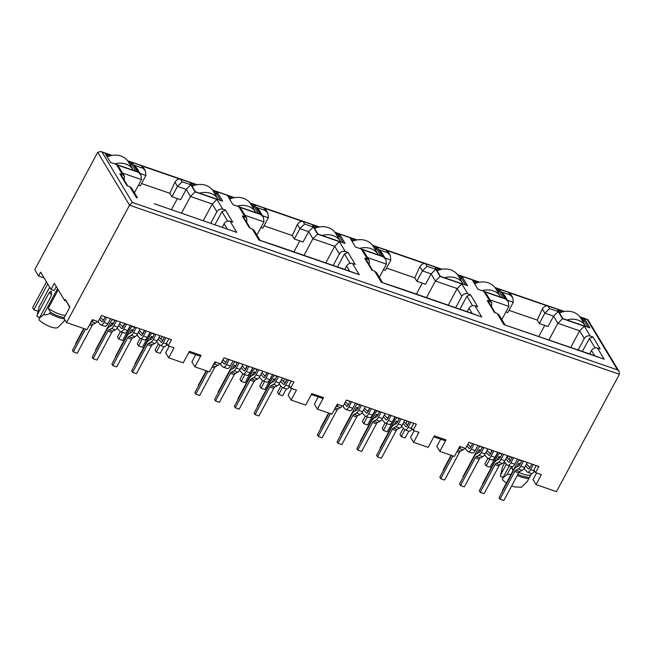 <?xml version="1.0" encoding="UTF-8"?>
<svg xmlns="http://www.w3.org/2000/svg" width="652" height="652" viewBox="0 0 652 652"><rect width="100%" height="100%" fill="white"/><g stroke="black" fill="none" stroke-linecap="round" stroke-linejoin="round"><path stroke-width="0.98" d="M58.215 289.798L48.281 308.331L50.408 312.284L49.788 313.433A16.023 4.963 28.2 0 0 58.207 317.353A16.023 4.963 28.2 0 0 64.271 318.706M50.408 312.284A16.023 4.963 28.2 0 0 58.827 316.204A16.023 4.963 28.2 0 0 64.287 317.508M64.727 319.472L63.847 321.575L57.865 327.402A11.899 3.684 -151.8 0 1 50.897 326.962A11.899 3.684 -151.8 0 1 38.998 319.847L39.332 318.143L51.052 296.285L51.231 291.134L49.022 292.911L37.303 314.769L36.968 316.481A11.899 3.684 -151.8 0 1 36.993 316.204L39.063 307.01L49.674 287.214M49.788 313.433C47.172 314.802 45.118 315.185 43.627 314.598L39.332 318.143M413.759 423.303L411.453 427.606L413.099 430.344L416.392 424.207L346.416 400.059L343.123 406.196L337.288 404.183L331.941 414.159L317.361 409.122L323.531 397.614L311.868 393.588L305.698 405.096L291.118 400.067L288.127 395.096L291.697 388.445M536.229 465.569L533.915 469.872L535.569 472.61L538.862 466.473L468.878 442.325L465.585 448.462L459.758 446.449L454.411 456.424L439.831 451.388L446.001 439.88L434.338 435.854L428.168 447.362L413.588 442.333L418.934 432.357L413.099 430.344M291.297 381.037L288.991 385.34L290.637 388.079L293.93 381.942L223.946 357.793L220.661 363.93L214.826 361.917L209.479 371.893L194.899 366.856L201.069 355.348L189.406 351.322L183.236 362.83L168.656 357.801L174.002 347.826L168.175 345.813L171.46 339.676L101.484 315.527L98.191 321.664L92.364 319.651L87.009 329.627L66.602 322.577L129.544 205.201L132.348 202.438L617.542 369.896L619.098 371.501L619.4 374.264L556.466 491.641L536.05 484.599L541.396 474.623L535.569 472.61M168.835 338.771L166.521 343.074L168.175 345.813M110.75 155.673L105.306 153.799L110.506 162.438L112.062 162.976L137.727 171.826L132.527 163.187L128.257 161.72M195.657 184.981L190.221 183.106L195.421 191.745L222.634 201.134L217.434 192.495L213.163 191.02M233.22 197.939L227.776 196.065L232.976 204.704L260.189 214.092L254.989 205.453L250.718 203.986M355.682 240.205L350.238 238.33L355.438 246.969L382.651 256.358L377.451 247.719L373.18 246.252M318.127 227.246L312.683 225.372L317.883 234.011L345.095 243.4L339.896 234.761L335.625 233.286M478.144 282.471L472.7 280.596L477.908 289.235L479.456 289.773L505.121 298.624L499.921 289.985L495.65 288.518M440.589 269.512L435.145 267.638L440.353 276.277L444.623 277.752L467.565 285.666L462.366 277.027L458.095 275.551M290.637 388.079L296.473 390.092L291.118 400.067M195.771 354.672L191.908 361.884L194.899 366.856M188.884 352.3L199.74 356.041L201.069 355.348M276.138 245.698L340.401 267.964M256.888 235.022L263.946 221.859L245.03 215.331M311.354 394.566L322.202 398.307L323.531 397.614M66.602 322.577L63.937 318.152L69.903 307.035L65.339 299.447L69.723 307.369M168.656 357.801L165.665 352.83L169.227 346.179M318.241 396.938L314.37 404.15L317.361 409.122M414.159 430.711L410.589 437.362L413.588 442.333M446.001 439.88L444.672 440.573L433.816 436.832M440.703 439.203L436.832 446.416L439.831 451.388M536.05 484.599L533.059 479.627L536.62 472.977M65.339 299.447L64.719 300.596L65.885 300.996M64.719 300.596L54.32 283.318L51.027 289.455L40.62 272.177L38.566 276.016L44.075 277.915M154.133 203.677L236.782 232.405L154.133 203.677M236.782 232.405L230.058 221.24C227.572 220.653 225.592 221.484 224.109 223.734L222.299 227.116M210.726 223.204L216.88 211.721L212.242 204.011L190.465 196.496L181.541 213.139M203.318 220.653L212.242 204.011L216.912 199.414L195.144 191.9L190.465 196.496L186.179 189.373L177.466 186.366L171.916 196.725L180.628 199.732L186.179 189.373L190.857 184.777L182.144 181.769L177.466 186.366L174.932 182.161L169.862 193.31L171.916 196.725M171.427 209.642L177.344 198.599M182.144 181.769L180.702 179.365L141.354 165.787L142.804 168.192L134.092 165.184L138.379 172.307L116.61 164.793L122.519 174.614L124.385 176.089L124.222 180.042M57.539 288.665L43.627 314.598M48.281 308.331A14.646 4.54 28.2 0 0 65.477 315.283M64.858 319.684L63.847 321.575M169.862 193.31L141.574 183.546M570.712 347.451L579.636 330.808L584.273 338.518L578.12 350.002M508.967 310.344L537.256 320.108L539.31 323.522L548.022 326.53L553.572 316.171L557.859 323.294L548.943 339.937M539.31 323.522L544.868 313.164L549.538 308.567L548.096 306.163L508.747 292.585L510.646 294.117L512.798 297.679L510.198 294.989L501.486 291.982L505.773 299.105L484.004 291.591L489.913 301.411L491.779 302.887L491.616 306.839M538.821 336.44L544.738 325.397M505.879 311.982L507.745 312.626L513.295 302.275L512.79 297.687M501.82 319.553L508.878 306.391L508.364 301.803L505.773 299.105M585.349 352.496L503.874 324.59L604.176 359.203L597.452 348.038C594.966 347.451 592.986 348.282 591.511 350.531L594.551 355.584M589.693 353.914L591.511 350.531M597.452 348.038L600.174 348.975L592.945 336.97L589.375 338.461L582.399 351.477M537.256 320.108L542.325 308.958C544.127 306.326 546.05 305.397 548.096 306.163M512.619 466.571L511.706 468.275L513.091 470.548M506.425 482.977L502.415 479.791L502.749 478.079L507.052 474.542L511.331 466.563M507.052 474.542L511.087 474.297M521.29 487.337L527.264 481.518L530.777 474.852C529.196 475.544 526.498 475.259 522.692 473.971L518.919 472.447M530.777 474.852L531.494 473.515M513.621 469.562L511.706 468.275M527.264 481.518L531.551 473.523M521.413 487.215L514.322 486.905L511.698 485.862M517.256 475.495L521.633 477.288L528.511 478.658M502.749 478.079L509.302 465.862M510.402 456.653L508.894 459.464M506.425 464.069L500.72 474.713L502.488 466.954L504.909 462.423M503.132 477.37L500.386 476.416L500.72 474.713M529.131 477.508L522.252 476.139L517.875 474.346M448.25 305.185L457.166 288.543L435.397 281.028L426.473 297.671M383.409 269.716L385.275 270.36L390.833 260.009L390.328 255.421L387.728 252.723L379.024 249.716L383.311 256.839L361.542 249.325L367.451 259.146L364.729 258.208L371.958 270.213L374.68 271.15L381.404 282.324L481.714 316.937L474.99 305.772L477.704 306.709L470.475 294.704L467.753 293.759L461.844 283.946L440.076 276.432L435.789 269.309L431.111 273.905L425.552 284.264L416.848 281.257L422.398 270.898L419.864 266.692L414.794 277.842L416.848 281.257M386.506 268.078L414.794 277.842M416.359 294.174L422.276 283.131M379.35 277.287L386.408 264.125L367.5 257.597M474.99 305.772C472.504 305.185 470.524 306.016 469.041 308.266L467.231 311.648M455.65 307.736L461.812 296.252L457.166 288.543L461.844 283.946M470.475 294.704L466.913 296.195L459.929 309.211M398.608 287.964L462.863 310.23M367.451 259.146L369.317 260.621L369.146 264.573M325.78 262.919L334.704 246.277L312.936 238.762L304.011 255.405M260.947 227.45L262.813 228.094L268.363 217.744L267.858 213.155L265.266 210.457L256.562 207.45L260.849 214.573L239.072 207.059L244.989 216.88L242.267 215.942L249.496 227.947L252.218 228.885L258.942 240.058L359.244 274.671L352.52 263.506L355.242 264.443L348.013 252.438L345.291 251.493L339.382 241.68L317.605 234.166L313.319 227.043L308.64 231.639L303.09 241.998L294.378 238.991L299.936 228.632L297.402 224.427L292.324 235.576L294.378 238.991M264.036 225.812L292.324 235.576M293.889 251.908L299.814 240.865M352.52 263.506C350.042 262.919 348.062 263.75 346.579 266L344.761 269.382M333.188 265.47L339.35 253.987L334.704 246.277L339.382 241.68M348.013 252.438L344.443 253.93L337.467 266.945M244.989 216.88L246.847 218.355L246.684 222.308M138.379 172.307L140.971 174.989L141.484 179.593L134.418 192.756M138.477 185.184L140.351 185.828L145.901 175.478L140.05 173.456M230.058 221.24L232.78 222.177L225.551 210.172L221.982 211.664L214.997 224.679M37.303 314.769L37.547 313.213M39.715 317.426L36.968 316.481M38.566 276.016L34.76 269.692L97.702 152.315L100.897 151.508L102.03 152.079L132.348 202.438M619.098 371.501L587.9 319.692L580.035 317.059M122.519 174.614L119.797 173.676L120.954 174.622M119.797 173.676L127.034 185.681L129.756 186.619L131.68 188.2M225.551 210.172L222.829 209.227C220.343 208.632 218.363 209.463 216.88 211.721M180.702 179.365C178.795 178.558 176.871 179.496 174.932 182.161M141.354 165.787L143.253 167.32L145.396 170.873L145.901 175.478M142.804 168.192L145.396 170.873M134.092 165.184L136.684 167.882L140.971 174.989M116.61 164.793L119.202 167.491L124.385 176.089M242.267 215.942L243.416 216.888M252.218 228.885L254.141 230.466M258.942 240.058L276.261 245.739M359.244 274.671L340.866 268.037M345.291 251.493C342.805 250.898 340.825 251.729 339.35 253.987M317.605 234.166L312.936 238.762L308.64 231.639L299.936 228.632L304.614 224.035L303.164 221.631C301.265 220.824 299.341 221.762 297.402 224.427M303.164 221.631L263.824 208.053L265.714 209.585L267.866 213.147M256.562 207.45L259.154 210.148L263.441 217.255L263.946 221.859M260.849 214.573L263.441 217.255M239.072 207.059L241.664 209.757M364.729 258.208L365.886 259.154M374.68 271.15L376.611 272.732M381.404 282.324L398.722 288.005M481.714 316.937L463.336 310.303M467.753 293.759C465.267 293.164 463.287 293.995 461.812 296.252M440.076 276.432L435.397 281.028L431.111 273.905L422.398 270.898L427.076 266.301L425.634 263.897C423.727 263.09 421.803 264.027 419.864 266.692M425.634 263.897L386.286 250.319L388.184 251.851L390.328 255.413M379.024 249.716L381.616 252.414L385.902 259.52L386.408 264.125M383.311 256.839L385.902 259.52M361.542 249.325L364.134 252.022M489.913 301.411L487.191 300.474L488.348 301.42M487.191 300.474L494.428 312.479L497.15 313.416L499.073 314.998M585.724 352.545L604.176 359.203M592.945 336.97L590.223 336.024C587.737 335.43 585.757 336.261 584.273 338.518M590.223 336.024L584.306 326.212L579.636 330.808L557.859 323.294L562.537 318.698L558.251 311.575L549.538 308.567M542.325 308.958L544.868 313.164L553.572 316.171L558.251 311.575M508.373 301.794L504.077 294.663L501.486 291.982M491.779 302.887L486.596 294.272L484.004 291.591M51.027 289.455L54.132 290.531L56.268 286.554M507.378 457.818L508.381 455.96M583.002 321.876L584.828 319.293L580.557 317.817M563.059 311.778L557.615 309.904L562.815 318.543L590.027 327.932L584.828 319.293M588.145 327.28L583.89 320.213L581.502 319.39M561.103 312.349L558.56 311.469M498.095 292.569L498.984 290.906L496.596 290.083M476.196 283.041L473.645 282.161M503.238 297.98L498.984 290.906L499.921 289.985M460.54 279.61L461.429 277.948L459.041 277.124M438.641 270.083L436.09 269.203M465.683 285.014L461.429 277.948L462.366 277.027M375.625 250.303L376.522 248.64L374.134 247.817M353.734 240.775L351.183 239.895M380.776 255.714L376.522 248.64L377.451 247.719M338.07 237.344L338.958 235.682L336.579 234.859M316.179 227.817L313.628 226.937M343.221 242.748L338.958 235.682L339.896 234.761M253.163 208.037L254.052 206.374L251.664 205.551M231.264 198.51L228.722 197.629M258.306 213.448L254.052 206.374L254.989 205.453M215.608 195.078L216.497 193.416L214.109 192.593M193.709 185.551L191.166 184.671M220.751 200.482L216.497 193.416L217.434 192.495M130.702 165.771L131.59 164.108L129.202 163.285M108.802 156.244L106.252 155.363M135.844 171.183L131.59 164.108L132.527 163.187M164.475 337.271L162.291 341.346A1.834 0.807 -71 0 1 161.191 342.235A1.834 0.807 -71 0 1 161.028 342.129L158.167 339.024M165.934 337.769L163.204 342.862A5.126 2.249 -71 0 1 160.115 345.348L164.002 346.693A5.126 2.249 109 0 0 167.091 344.199L167.14 344.109M159.145 337.198L162.535 340.882M154.165 334.672L153.228 333.653A4.58 2.013 -71 0 0 152.829 333.384A4.58 2.013 -71 0 0 150.066 335.601L135.094 363.539L135.347 363.963M149.324 340.205L150.979 337.125A1.28 0.562 -71 0 1 151.753 336.497A1.28 0.562 -71 0 1 151.867 336.571L152.674 337.451M160.115 345.348A5.126 2.249 -71 0 1 159.667 345.047L156.635 341.754M84.084 328.616L72.413 350.385L73.326 351.901L85.542 329.113M97.344 321.371A5.949 2.616 109 0 1 95.591 323.066L91.704 321.729L91.068 322.055M91.704 321.729A5.949 2.616 -71 0 0 93.456 320.026M95.591 323.066L93.122 324.354A2.747 1.206 109 0 0 92.03 325.609L77.213 353.245L73.326 351.901M99.511 319.211L101.777 321.68A1.834 0.807 -71 0 0 101.94 321.786A1.834 0.807 -71 0 0 103.04 320.898L105.225 316.815M100.481 317.394L103.285 320.434M76.097 343.514L75.844 343.091L83.676 328.469M110.571 318.665L107.841 323.751L103.953 322.414A5.126 2.249 -71 0 1 100.864 324.9A5.126 2.249 -71 0 1 100.416 324.598L97.49 321.42M107.841 323.751A5.126 2.249 109 0 1 104.752 326.244L100.864 324.9M103.953 322.414L106.683 317.32M159.944 335.707L157.222 340.792A5.949 2.616 109 0 1 154.842 343.522L150.954 342.178A5.949 2.616 -71 0 0 153.334 339.456L156.056 334.362M150.954 342.178L148.485 343.465A2.747 1.206 109 0 0 147.385 344.721L132.576 372.349L131.663 370.833L146.472 343.205A6.039 2.657 -71 0 1 148.884 340.434L151.354 339.154A2.657 1.165 109 0 0 152.413 337.94L154.605 333.857M154.842 343.522L152.372 344.802L148.485 343.465M132.576 372.349L136.464 373.694L151.272 346.057A2.747 1.206 109 0 1 152.372 344.802M115.102 320.23L112.918 324.305A2.657 1.165 109 0 1 111.859 325.519L109.389 326.807A6.039 2.657 -71 0 0 106.977 329.57L92.16 357.198L93.073 358.714L107.89 331.086A2.747 1.206 109 0 1 108.982 329.83L111.459 328.543A5.949 2.616 -71 0 0 113.831 325.821L116.561 320.727M120.449 322.072L117.719 327.165A5.949 2.616 109 0 1 115.347 329.888L112.869 331.175A2.747 1.206 109 0 0 111.777 332.43L96.961 360.059L93.073 358.714M150.074 332.3L147.344 337.386A5.126 2.249 109 0 1 144.247 339.871L140.359 338.535A5.126 2.249 -71 0 0 143.456 336.049L146.187 330.955M136.887 334.941L139.919 338.233A5.126 2.249 -71 0 0 140.359 338.535M132.926 330.637L132.12 329.757A1.28 0.562 -71 0 0 132.006 329.684A1.28 0.562 -71 0 0 131.231 330.303L129.577 333.392M115.591 357.141L115.339 356.717L130.319 328.787A4.58 2.013 -71 0 1 133.081 326.57L134.793 327.157M134.418 327.858L133.481 326.831A4.58 2.013 -71 0 0 133.081 326.57M139.398 330.385L142.788 334.068M144.728 330.45L142.543 334.525A1.834 0.807 -71 0 1 141.435 335.413A1.834 0.807 -71 0 1 141.28 335.307L138.42 332.202M130.327 325.478L127.596 330.572A5.126 2.249 109 0 1 124.499 333.058L120.612 331.713A5.126 2.249 -71 0 0 123.709 329.227L126.431 324.142M117.14 328.127L120.164 331.42A5.126 2.249 -71 0 0 120.612 331.713M113.179 323.824L112.364 322.944A1.28 0.562 -71 0 0 112.258 322.87A1.28 0.562 -71 0 0 111.484 323.49L109.829 326.579M95.844 350.328L95.591 349.904L110.571 321.974A4.58 2.013 -71 0 1 113.326 319.749L115.037 320.344M114.67 321.037L113.725 320.018A4.58 2.013 -71 0 0 113.326 319.749M119.642 323.563L123.041 327.255M124.98 323.637L122.788 327.712A1.834 0.807 -71 0 1 121.688 328.6A1.834 0.807 -71 0 1 121.525 328.494L118.672 325.389M140.196 328.885L137.466 333.979A5.949 2.616 109 0 1 135.094 336.701L131.207 335.364A5.949 2.616 -71 0 0 133.578 332.634L136.309 327.548M131.207 335.364L128.737 336.644A2.747 1.206 109 0 0 127.637 337.907L112.82 365.536L111.908 364.02L126.724 336.383A6.039 2.657 -71 0 1 129.137 333.62L131.606 332.333A2.657 1.165 109 0 0 132.666 331.118L134.85 327.043M135.094 336.701L132.625 337.989L128.737 336.644M112.82 365.536L116.708 366.872L131.525 339.244A2.747 1.206 109 0 1 132.625 337.989M47.726 283.97L33.871 309.814L32.6 307.711L46.455 281.868M107.172 156.887A18.313 15.444 -31 0 1 128.387 161.932L133.195 169.919A18.313 15.444 -31 0 1 133.448 170.351M33.871 309.814L37.759 311.159L38.166 310.393M114.711 163.888A18.313 15.444 -31 0 1 133.195 169.919M192.079 186.195A18.313 15.444 -31 0 1 213.302 191.24L218.102 199.227A18.313 15.444 -31 0 1 218.355 199.659M122.413 332.341L118.778 339.121L117.507 337.011L120.4 331.615M122.853 327.051L124.728 323.547M150.392 332.406L142.413 347.28L138.526 345.935L137.262 343.832L140.156 338.429M142.601 333.865L144.475 330.368M142.169 339.154L138.526 345.935M118.778 339.121L122.666 340.466L130.644 325.592M199.618 193.188A18.313 15.444 -31 0 1 218.102 199.227M314.541 228.461A18.313 15.444 -31 0 1 335.764 233.506L340.572 241.493A18.313 15.444 -31 0 1 340.817 241.916M244.883 374.607L241.24 381.387L239.977 379.277L242.87 373.881M245.315 369.317L247.198 365.813M272.854 374.672L264.883 389.546L260.996 388.201L259.724 386.098L262.617 380.695M265.071 376.131L266.945 372.634M264.63 381.42L260.996 388.201M241.24 381.387L245.128 382.732L253.106 367.858M322.08 235.453A18.313 15.444 -31 0 1 340.572 241.493M437.011 270.727A18.313 15.444 -31 0 1 458.226 275.772L463.034 283.759A18.313 15.444 -31 0 1 463.279 284.182M367.345 416.872L363.71 423.653L362.439 421.542L365.332 416.147M367.785 411.583L369.66 408.079M395.324 416.938L387.345 431.811L383.457 430.467L382.186 428.364L385.087 422.961M387.532 418.397L389.407 414.9M387.092 423.686L383.457 430.467M363.71 423.653L367.598 424.998L375.568 410.124M444.55 277.719A18.313 15.444 -31 0 1 463.034 283.759M559.473 312.993A18.313 15.444 -31 0 1 580.696 318.037L585.504 326.024A18.313 15.444 -31 0 1 585.749 326.448M489.807 459.138L486.172 465.919L484.901 463.808L487.802 458.413M490.247 453.849L492.121 450.345M486.172 465.919L490.059 467.264L498.038 452.39M567.012 319.985A18.313 15.444 -31 0 1 585.504 326.024M159.976 345.291L156.333 352.08L155.062 349.977L158.428 343.702M160.897 339.097L162.283 336.513M229.634 199.153A18.313 15.444 -31 0 1 250.857 204.198L255.665 212.185A18.313 15.444 -31 0 1 255.91 212.617M164.312 337.206L162.413 340.743M156.333 352.08L160.221 353.425L163.856 346.644M237.173 206.154A18.313 15.444 -31 0 1 255.665 212.185M282.438 387.557L278.795 394.346L277.532 392.243L280.89 385.968M283.359 381.363L284.753 378.779M352.096 241.419A18.313 15.444 -31 0 1 373.319 246.464L378.127 254.451A18.313 15.444 -31 0 1 378.372 254.883M286.774 379.472L284.875 383.009M278.795 394.346L282.683 395.691L286.326 388.91M359.635 248.42A18.313 15.444 -31 0 1 378.127 254.451M404.908 429.823L401.265 436.612L399.994 434.509L403.36 428.234M405.829 423.629L407.215 421.045M474.566 283.685A18.313 15.444 -31 0 1 495.781 288.73L500.589 296.717A18.313 15.444 -31 0 1 500.834 297.149M409.236 421.738L407.345 425.275M401.265 436.612L405.153 437.957L408.788 431.176M482.105 290.686A18.313 15.444 -31 0 1 500.589 296.717M286.945 379.537L284.753 383.612A1.834 0.807 -71 0 1 283.653 384.501A1.834 0.807 -71 0 1 283.49 384.395L280.637 381.29M288.396 380.034L285.674 385.128A5.126 2.249 -71 0 1 282.577 387.614L286.464 388.959A5.126 2.249 109 0 0 289.561 386.465L289.61 386.375M281.607 379.464L285.005 383.148M276.635 376.938L275.69 375.919A4.58 2.013 -71 0 0 275.291 375.65A4.58 2.013 -71 0 0 272.536 377.867L257.556 405.805L257.809 406.229M271.794 382.471L273.449 379.391A1.28 0.562 -71 0 1 274.223 378.763A1.28 0.562 -71 0 1 274.329 378.836L275.144 379.717M282.577 387.614A5.126 2.249 -71 0 1 282.129 387.312L279.105 384.02M206.545 370.882L194.875 392.651L195.787 394.167L208.004 371.379M219.805 363.637A5.949 2.616 109 0 1 218.061 365.332L214.174 363.995L213.538 364.321M214.174 363.995A5.949 2.616 -71 0 0 215.918 362.292M218.061 365.332L215.584 366.62A2.747 1.206 109 0 0 214.492 367.875L199.675 395.511L195.787 394.167M221.973 361.477L224.247 363.946A1.834 0.807 -71 0 0 224.402 364.052A1.834 0.807 -71 0 0 225.51 363.164L227.695 359.081M222.951 359.659L225.755 362.699M198.558 385.78L198.306 385.356L206.138 370.735M233.041 360.931L230.311 366.017L226.423 364.68A5.126 2.249 -71 0 1 223.326 367.166A5.126 2.249 -71 0 1 222.878 366.864L219.96 363.686M230.311 366.017A5.126 2.249 109 0 1 227.214 368.51L223.326 367.166M226.423 364.68L229.154 359.586M282.414 377.973L279.684 383.058A5.949 2.616 109 0 1 277.312 385.788L273.424 384.444A5.949 2.616 -71 0 0 275.796 381.722L278.526 376.628M273.424 384.444L270.947 385.731A2.747 1.206 109 0 0 269.855 386.986L255.038 414.615L254.125 413.099L268.942 385.471A6.039 2.657 -71 0 1 271.354 382.7L273.824 381.42A2.657 1.165 109 0 0 274.883 380.206L277.067 376.123M277.312 385.788L274.834 387.068L270.947 385.731M255.038 414.615L258.925 415.96L273.742 388.323A2.747 1.206 109 0 1 274.834 387.068M237.564 362.496L235.38 366.571A2.657 1.165 109 0 1 234.321 367.785L231.851 369.073A6.039 2.657 -71 0 0 229.439 371.836L214.622 399.464L215.535 400.98L230.352 373.351A2.747 1.206 109 0 1 231.452 372.096L233.921 370.809A5.949 2.616 -71 0 0 236.293 368.087L239.023 362.993M242.911 364.338L240.18 369.431A5.949 2.616 109 0 1 237.809 372.153L235.339 373.441A2.747 1.206 109 0 0 234.239 374.696L219.422 402.325L215.535 400.98M272.536 374.566L269.806 379.651A5.126 2.249 109 0 1 266.717 382.137L262.829 380.801A5.126 2.249 -71 0 0 265.918 378.315L268.648 373.221M259.349 377.206L262.381 380.499A5.126 2.249 -71 0 0 262.829 380.801M255.388 372.903L254.582 372.023A1.28 0.562 -71 0 0 254.467 371.95A1.28 0.562 -71 0 0 253.693 372.569L252.039 375.658M238.061 399.407L237.809 398.983L252.78 371.053A4.58 2.013 -71 0 1 255.543 368.836L257.255 369.423M256.88 370.124L255.943 369.097A4.58 2.013 -71 0 0 255.543 368.836M261.859 372.651L265.25 376.334M267.19 372.716L265.005 376.791A1.834 0.807 -71 0 1 263.905 377.679A1.834 0.807 -71 0 1 263.742 377.573L260.882 374.468M252.789 367.744L250.058 372.838A5.126 2.249 109 0 1 246.961 375.324L243.074 373.979A5.126 2.249 -71 0 0 246.171 371.493L248.901 366.408M239.602 370.393L242.634 373.686A5.126 2.249 -71 0 0 243.074 373.979M235.641 366.09L234.834 365.21A1.28 0.562 -71 0 0 234.72 365.136A1.28 0.562 -71 0 0 233.946 365.756L232.291 368.845M218.314 392.594L218.053 392.17L233.033 364.24A4.58 2.013 -71 0 1 235.796 362.015L237.507 362.61M237.132 363.303L236.195 362.284A4.58 2.013 -71 0 0 235.796 362.015M242.112 365.829L245.502 369.521M247.442 365.902L245.258 369.977A1.834 0.807 -71 0 1 244.15 370.866A1.834 0.807 -71 0 1 243.995 370.76L241.134 367.655M262.666 371.151L259.936 376.245A5.949 2.616 109 0 1 257.556 378.967L253.669 377.63A5.949 2.616 -71 0 0 256.049 374.9L258.779 369.814M253.669 377.63L251.199 378.91A2.747 1.206 109 0 0 250.107 380.173L235.29 407.802L234.378 406.286L249.186 378.649A6.039 2.657 -71 0 1 251.599 375.886L254.076 374.598A2.657 1.165 109 0 0 255.136 373.384L257.32 369.309M257.556 378.967L255.087 380.255L251.199 378.91M235.29 407.802L239.178 409.138L253.995 381.51A2.747 1.206 109 0 1 255.087 380.255M409.407 421.803L407.223 425.878A1.834 0.807 -71 0 1 406.114 426.767A1.834 0.807 -71 0 1 405.96 426.661L403.099 423.555M410.866 422.3L408.136 427.394A5.126 2.249 -71 0 1 405.039 429.88L408.926 431.225A5.126 2.249 109 0 0 412.023 428.731L412.072 428.641M404.077 421.73L407.467 425.414M399.097 419.203L398.16 418.185A4.58 2.013 -71 0 0 397.761 417.916A4.58 2.013 -71 0 0 394.998 420.132L380.018 448.071L380.279 448.494M394.256 424.737L395.911 421.657A1.28 0.562 -71 0 1 396.685 421.029A1.28 0.562 -71 0 1 396.799 421.102L397.606 421.983M405.039 429.88A5.126 2.249 -71 0 1 404.599 429.578L401.567 426.286M329.015 413.148L317.337 434.917L318.257 436.432L330.474 413.645M342.276 405.903A5.949 2.616 109 0 1 340.523 407.598L336.636 406.261L336 406.587M336.636 406.261A5.949 2.616 -71 0 0 338.388 404.558M340.523 407.598L338.054 408.885A2.747 1.206 109 0 0 336.954 410.141L322.145 437.777L318.257 436.432M344.435 403.743L346.709 406.212A1.834 0.807 -71 0 0 346.864 406.318A1.834 0.807 -71 0 0 347.972 405.43L350.157 401.347M345.413 401.925L348.217 404.965M321.028 428.046L320.768 427.622L328.608 413.001M355.503 403.197L352.773 408.282L348.885 406.946A5.126 2.249 -71 0 1 345.788 409.432A5.126 2.249 -71 0 1 345.348 409.13L342.422 405.952M352.773 408.282A5.126 2.249 109 0 1 349.676 410.776L345.788 409.432M348.885 406.946L351.615 401.852M404.876 420.238L402.145 425.324A5.949 2.616 109 0 1 399.774 428.054L395.886 426.71A5.949 2.616 -71 0 0 398.258 423.987L400.988 418.894M395.886 426.71L393.417 427.997A2.747 1.206 109 0 0 392.317 429.252L377.5 456.881L376.587 455.365L391.404 427.736A6.039 2.657 -71 0 1 393.816 424.965L396.286 423.686A2.657 1.165 109 0 0 397.345 422.472L399.529 418.388M399.774 428.054L397.304 429.334L393.417 427.997M377.5 456.881L381.387 458.226L396.204 430.589A2.747 1.206 109 0 1 397.304 429.334M360.034 404.762L357.85 408.837A2.657 1.165 109 0 1 356.791 410.051L354.313 411.339A6.039 2.657 -71 0 0 351.909 414.101L337.092 441.73L338.005 443.246L352.822 415.617A2.747 1.206 109 0 1 353.914 414.362L356.383 413.075A5.949 2.616 -71 0 0 358.763 410.352L361.493 405.259M365.381 406.603L362.651 411.697A5.949 2.616 109 0 1 360.271 414.419L357.801 415.707A2.747 1.206 109 0 0 356.709 416.962L341.892 444.591L338.005 443.246M395.006 416.832L392.276 421.917A5.126 2.249 109 0 1 389.179 424.403L385.291 423.067A5.126 2.249 -71 0 0 388.388 420.581L391.118 415.487M381.819 419.472L384.843 422.765A5.126 2.249 -71 0 0 385.291 423.067M377.858 415.169L377.043 414.289A1.28 0.562 -71 0 0 376.938 414.216A1.28 0.562 -71 0 0 376.163 414.835L374.509 417.924M360.523 441.673L360.271 441.249L375.25 413.319A4.58 2.013 -71 0 1 378.013 411.102L379.725 411.689M379.35 412.39L378.404 411.363A4.58 2.013 -71 0 0 378.013 411.102M384.33 414.916L387.72 418.6M389.66 414.982L387.475 419.057A1.834 0.807 -71 0 1 386.367 419.945A1.834 0.807 -71 0 1 386.204 419.839L383.352 416.734M375.25 410.01L372.52 415.104A5.126 2.249 109 0 1 369.431 417.59L365.544 416.245A5.126 2.249 -71 0 0 368.633 413.759L371.363 408.674M362.064 412.659L365.096 415.952A5.126 2.249 -71 0 0 365.544 416.245M358.103 408.356L357.296 407.476A1.28 0.562 -71 0 0 357.182 407.402A1.28 0.562 -71 0 0 356.408 408.022L354.753 411.11M340.776 434.86L340.523 434.436L355.495 406.506A4.58 2.013 -71 0 1 358.258 404.281L359.969 404.876M359.594 405.568L358.657 404.55A4.58 2.013 -71 0 0 358.258 404.281M364.574 408.095L367.964 411.787M369.904 408.168L367.72 412.243A1.834 0.807 -71 0 1 366.62 413.132A1.834 0.807 -71 0 1 366.457 413.026L363.596 409.921M385.128 413.417L382.398 418.511A5.949 2.616 109 0 1 380.026 421.233L376.139 419.896A5.949 2.616 -71 0 0 378.51 417.166L381.241 412.08M376.139 419.896L373.661 421.176A2.747 1.206 109 0 0 372.569 422.439L357.752 450.067L356.84 448.552L371.656 420.915A6.039 2.657 -71 0 1 374.069 418.152L376.538 416.864A2.657 1.165 109 0 0 377.598 415.65L379.782 411.575M380.026 421.233L377.549 422.52L373.661 421.176M357.752 450.067L361.64 451.404L376.457 423.776A2.747 1.206 109 0 1 377.549 422.52M531.869 464.069L529.685 468.144A1.834 0.807 -71 0 1 528.585 469.032A1.834 0.807 -71 0 1 528.422 468.927L525.561 465.821M533.328 464.566L530.598 469.66A5.126 2.249 -71 0 1 527.509 472.146L531.396 473.491A5.126 2.249 109 0 0 534.485 470.997L534.542 470.907M526.539 463.996L529.929 467.68M521.559 461.469L520.622 460.451A4.58 2.013 -71 0 0 520.223 460.182A4.58 2.013 -71 0 0 517.46 462.398L502.488 490.337L502.741 490.76M516.718 467.003L518.373 463.922A1.28 0.562 -71 0 1 519.147 463.295A1.28 0.562 -71 0 1 519.261 463.368L520.068 464.248M527.509 472.146A5.126 2.249 -71 0 1 527.061 471.844L524.029 468.552M451.477 455.414L439.807 477.182L440.719 478.698L452.936 455.911M464.737 448.168A5.949 2.616 109 0 1 462.993 449.864L459.098 448.527L458.462 448.853M459.098 448.527A5.949 2.616 -71 0 0 460.85 446.824M462.993 449.864L460.516 451.151A2.747 1.206 109 0 0 459.424 452.406L444.607 480.043L440.719 478.698M466.905 446.009L469.171 448.478A1.834 0.807 -71 0 0 469.334 448.584A1.834 0.807 -71 0 0 470.434 447.696L472.627 443.613M467.883 444.191L470.687 447.231M443.49 470.312L443.238 469.888L451.07 455.267M477.965 445.463L475.235 450.548L471.347 449.212A5.126 2.249 -71 0 1 468.258 451.697A5.126 2.249 -71 0 1 467.81 451.396L464.884 448.217M475.235 450.548A5.126 2.249 109 0 1 472.146 453.042L468.258 451.697M471.347 449.212L474.077 444.118M527.346 462.504L524.615 467.59A5.949 2.616 109 0 1 522.236 470.32L518.348 468.975A5.949 2.616 -71 0 0 520.728 466.253L523.458 461.16M518.348 468.975L515.879 470.263A2.747 1.206 109 0 0 514.787 471.518L499.97 499.147L499.057 497.631L513.874 470.002A6.039 2.657 -71 0 1 516.278 467.231L518.756 465.952A2.657 1.165 109 0 0 519.815 464.737L521.999 460.654M522.236 470.32L519.766 471.6L515.879 470.263M499.97 499.147L503.857 500.491L518.674 472.855A2.747 1.206 109 0 1 519.766 471.6M482.496 447.027L480.312 451.102A2.657 1.165 109 0 1 479.253 452.317L476.783 453.605A6.039 2.657 -71 0 0 474.371 456.367L459.554 483.996L460.467 485.512L475.284 457.883A2.747 1.206 109 0 1 476.376 456.628L478.853 455.341A5.949 2.616 -71 0 0 481.225 452.618L483.955 447.525M487.843 448.869L485.112 453.963A5.949 2.616 109 0 1 482.741 456.685L480.263 457.973A2.747 1.206 109 0 0 479.171 459.228L464.354 486.857L460.467 485.512M517.468 459.098L514.738 464.183A5.126 2.249 109 0 1 511.641 466.669L507.753 465.332A5.126 2.249 -71 0 0 510.85 462.847L513.58 457.753M504.281 461.738L507.313 465.031A5.126 2.249 -71 0 0 507.753 465.332M500.32 457.435L499.513 456.555A1.28 0.562 -71 0 0 499.399 456.481A1.28 0.562 -71 0 0 498.625 457.101L496.971 460.19M482.993 483.939L482.733 483.515L497.712 455.585A4.58 2.013 -71 0 1 500.475 453.368L502.187 453.955M501.812 454.656L500.875 453.629A4.58 2.013 -71 0 0 500.475 453.368M506.791 457.182L510.182 460.866M512.122 457.248L509.937 461.323A1.834 0.807 -71 0 1 508.829 462.211A1.834 0.807 -71 0 1 508.674 462.105L505.813 459M497.721 452.276L494.99 457.37A5.126 2.249 109 0 1 491.893 459.856L488.006 458.511A5.126 2.249 -71 0 0 491.103 456.025L493.833 450.939M484.534 454.925L487.566 458.217A5.126 2.249 -71 0 0 488.006 458.511M480.573 450.622L479.758 449.741A1.28 0.562 -71 0 0 479.652 449.668A1.28 0.562 -71 0 0 478.878 450.287L477.223 453.376M463.238 477.125L462.985 476.702L477.965 448.772A4.58 2.013 -71 0 1 480.728 446.547L482.439 447.142M482.064 447.834L481.119 446.816A4.58 2.013 -71 0 0 480.728 446.547M487.044 450.361L490.434 454.053M492.374 450.434L490.19 454.509A1.834 0.807 -71 0 1 489.082 455.398A1.834 0.807 -71 0 1 488.927 455.292L486.066 452.186M507.59 455.683L504.86 460.777A5.949 2.616 109 0 1 502.488 463.499L498.601 462.162A5.949 2.616 -71 0 0 500.972 459.432L503.703 454.346M498.601 462.162L496.131 463.442A2.747 1.206 109 0 0 495.031 464.705L480.214 492.333L479.301 490.817L494.118 463.181A6.039 2.657 -71 0 1 496.531 460.418L499 459.13A2.657 1.165 109 0 0 500.06 457.916L502.244 453.841M502.488 463.499L500.019 464.786L496.131 463.442M480.214 492.333L484.11 493.67L498.919 466.041A2.747 1.206 109 0 1 500.019 464.786M97.702 152.315L129.544 205.201L619.4 374.264M227.157 228.787L224.109 223.734M513.295 302.275L507.443 300.254M508.878 306.391L489.962 299.863M595.064 347.915L589.375 338.461M390.833 260.009L384.982 257.988M472.089 313.319L469.041 308.266M472.602 305.649L466.913 296.195M268.363 217.744L262.512 215.722M349.619 271.053L346.579 266M350.132 263.384L344.443 253.93M141.484 179.593L122.568 173.065M227.67 221.118L221.982 211.664M49.022 292.911L51.875 293.897M564.102 311.558L495.129 287.752M479.196 282.251L457.574 274.794M441.64 269.292L372.667 245.486M356.725 239.985L335.112 232.528M319.17 227.026L250.197 203.22M234.264 197.719L212.642 190.262M196.708 184.76L127.735 160.954M111.802 155.453L102.03 152.079M587.224 319.537L617.542 369.896M129.756 186.619L136.472 197.792M222.829 209.227L216.912 199.414M195.144 191.9L190.857 184.777M313.319 227.043L304.614 224.035M263.824 208.053L265.266 210.457M435.789 269.309L427.076 266.301M386.286 250.319L387.728 252.723M497.15 313.416L503.874 324.59M584.306 326.212L562.537 318.698M508.747 292.585L510.198 294.989M167.091 344.199L163.204 342.862M153.228 333.653L154.483 334.085M152.56 337.663L150.979 337.125M92.03 325.609L89.609 324.777M93.122 324.354L90.351 323.4M157.222 340.792L153.334 339.456M151.272 346.057L147.385 344.721M111.777 332.43L107.89 331.086M112.869 331.175L108.982 329.83M115.347 329.888L111.459 328.543M117.719 327.165L113.831 325.821M147.344 337.386L143.456 336.049M132.812 330.849L131.231 330.303M133.481 326.831L134.736 327.271M127.596 330.572L123.709 329.227M113.065 324.036L111.484 323.49M113.725 320.018L114.98 320.45M137.466 333.979L133.578 332.634M131.525 339.244L127.637 337.907M289.561 386.465L285.674 385.128M275.69 375.919L276.945 376.351M275.03 379.929L273.449 379.391M214.492 367.875L212.079 367.043M215.584 366.62L212.813 365.666M279.684 383.058L275.796 381.722M273.742 388.323L269.855 386.986M234.239 374.696L230.352 373.351M235.339 373.441L231.452 372.096M237.809 372.153L233.921 370.809M240.18 369.431L236.293 368.087M269.806 379.651L265.918 378.315M255.274 373.115L253.693 372.569M255.943 369.097L257.198 369.537M250.058 372.838L246.171 371.493M235.527 366.302L233.946 365.756M236.195 362.284L237.45 362.716M259.936 376.245L256.049 374.9M253.995 381.51L250.107 380.173M412.023 428.731L408.136 427.394M398.16 418.185L399.415 418.617M397.492 422.194L395.911 421.657M336.954 410.141L334.541 409.309M338.054 408.885L335.283 407.932M402.145 425.324L398.258 423.987M396.204 430.589L392.317 429.252M356.709 416.962L352.822 415.617M357.801 415.707L353.914 414.362M360.271 414.419L356.383 413.075M362.651 411.697L358.763 410.352M392.276 421.917L388.388 420.581M377.744 415.381L376.163 414.835M378.404 411.363L379.66 411.803M372.52 415.104L368.633 413.759M357.989 408.568L356.408 408.022M358.657 404.55L359.912 404.982M382.398 418.511L378.51 417.166M376.457 423.776L372.569 422.439M534.485 470.997L530.598 469.66M520.622 460.451L521.877 460.882M519.954 464.46L518.373 463.922M459.424 452.406L457.003 451.575M460.516 451.151L457.745 450.198M524.615 467.59L520.728 466.253M518.674 472.855L514.787 471.518M479.171 459.228L475.284 457.883M480.263 457.973L476.376 456.628M482.741 456.685L478.853 455.341M485.112 453.963L481.225 452.618M514.738 464.183L510.85 462.847M500.206 457.647L498.625 457.101M500.875 453.629L502.13 454.069M494.99 457.37L491.103 456.025M480.459 450.834L478.878 450.287M481.119 446.816L482.374 447.248M504.86 460.777L500.972 459.432M498.919 466.041L495.031 464.705M500.41 476.147L500.972 473.148M587.697 319.521L579.856 316.815M564.445 311.493L494.949 287.508M479.538 282.194L457.394 274.549M441.983 269.227L372.488 245.242M357.068 239.928L334.932 232.283M319.513 226.961L250.018 202.976M234.606 197.662L212.462 190.017M197.051 184.695L127.556 160.71M112.144 155.396L100.897 151.508M127.768 185.942L120.922 174.557M137.482 197.841L131.614 188.094M250.238 228.208L243.383 216.823M259.944 240.107L254.084 230.36M246.847 218.355L241.672 209.748M372.7 270.474L365.845 259.088M382.414 282.373L376.546 272.626M369.317 260.621L364.142 252.014M495.17 312.74L488.315 301.354M504.876 324.639L499.008 314.892M152.829 333.384L154.54 333.971M275.291 375.65L277.002 376.237M397.761 417.916L399.472 418.502M520.223 460.182L521.934 460.768"/></g></svg>
